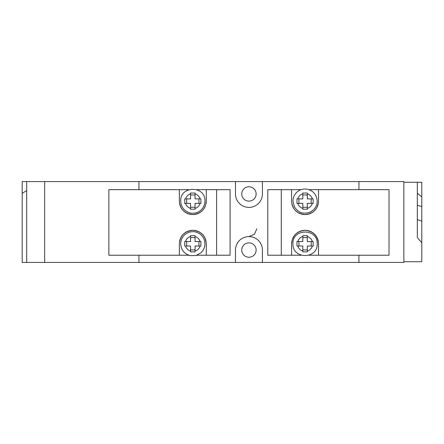 <?xml version="1.0" encoding="UTF-8"?>
<svg xmlns="http://www.w3.org/2000/svg" width="444" height="444" viewBox="0 0 444 444"><rect width="100%" height="100%" fill="white"/><g stroke="black" fill="none" stroke-linecap="round" stroke-linejoin="round"><path stroke-width="0.67" d="M138.939 255.228L138.939 262.41L235.47 262.41L235.47 250.061A13.47 13.47 0 0 1 248.94 236.591L254.534 234.249L256.798 228.732M248.94 186.752A7.182 7.182 0 0 0 241.758 193.939A7.182 7.182 0 0 0 248.94 201.121A7.182 7.182 0 0 0 256.121 193.939A7.182 7.182 0 0 0 248.94 186.752M248.94 236.591A13.47 13.47 0 0 1 262.41 250.061L262.41 262.41L358.941 262.41L358.941 255.228M248.94 257.248A7.182 7.182 0 0 1 241.758 250.061A7.182 7.182 0 0 1 248.94 242.879A7.182 7.182 0 0 1 256.121 250.061A7.182 7.182 0 0 1 248.94 257.248M358.941 189.671L358.941 181.59L262.41 181.59L262.41 193.939A13.47 13.47 0 0 1 248.94 207.409A13.47 13.47 0 0 1 235.47 193.939L235.47 181.59L138.939 181.59L138.939 189.671M235.47 181.59L262.41 181.59M235.47 262.41L262.41 262.41M26.69 262.41L26.69 181.59L22.2 181.59L22.2 262.41L44.65 262.41L44.65 181.59L26.69 181.59M26.69 190.67L22.2 193.262M291.841 241.203A13.47 13.47 0 0 0 291.591 243.778L291.591 255.228L281.268 255.228L281.268 189.671L291.591 189.671L291.591 201.121C292.319 209.224 296.814 213.714 305.067 214.591C313.325 213.703 317.81 209.213 318.531 201.121L318.531 189.671L309.046 189.671M291.591 243.778C292.319 235.681 296.803 231.191 305.05 230.308C313.309 231.174 317.804 235.664 318.531 243.778L318.531 255.228L389.022 255.228L389.022 189.671L318.531 189.671M291.591 255.228L301.076 255.228M309.046 255.228L318.531 255.228M281.268 189.671L267.799 189.671L267.799 255.228L281.268 255.228M301.076 189.671L291.591 189.671M291.841 203.707A13.47 13.47 0 0 0 318.281 203.696M318.281 241.181A13.47 13.47 0 0 0 292.59 238.694M297.769 198.879L296.981 198.879L296.981 203.369L297.769 203.369A7.631 7.631 0 0 0 302.819 208.419L302.819 209.202L307.309 209.202L307.309 203.369L313.142 203.369L313.142 198.879L312.36 198.879A7.631 7.631 0 0 0 307.309 193.828L307.309 193.04L302.819 193.04L302.819 193.828A7.631 7.631 0 0 0 297.769 198.879L302.819 198.879L302.819 193.828M312.36 198.879L307.309 198.879L307.309 193.828M297.769 203.369L302.819 203.369L302.819 208.419M304.29 193.04L302.819 193.04M307.309 207.259L302.819 207.259M311.2 203.369L311.2 198.879M307.309 194.983L302.819 194.983M298.923 203.369L298.923 198.879M297.769 241.53L296.981 241.53L296.981 246.02L297.769 246.02A7.631 7.631 0 0 0 302.819 251.071L302.819 251.859L307.309 251.859L307.309 246.02L313.142 246.02L313.142 241.53L312.36 241.53A7.631 7.631 0 0 0 307.309 236.48L307.309 235.692L302.819 235.692L302.819 236.48A7.631 7.631 0 0 0 297.769 241.53L302.819 241.53L302.819 236.48M312.36 241.53L307.309 241.53L307.309 236.48M297.769 246.02L302.819 246.02L302.819 251.071M304.29 235.692L302.819 235.692M307.309 249.911L302.819 249.911M311.2 246.02L311.2 241.53M307.309 237.64L302.819 237.64M298.923 246.02L298.923 241.53M206.038 203.696A13.47 13.47 0 0 0 206.288 201.121L206.288 189.671L216.611 189.671L216.611 255.228L206.288 255.228L206.288 243.778C205.555 235.67 201.065 231.18 192.807 230.308C184.554 231.191 180.07 235.681 179.348 243.778L179.348 255.228L188.833 255.228M206.288 201.121C205.561 209.213 201.077 213.703 192.829 214.591C184.571 213.725 180.075 209.235 179.348 201.121L179.348 189.671L108.852 189.671L108.852 255.228L179.348 255.228M206.288 189.671L196.797 189.671M188.833 189.671L179.348 189.671M216.611 255.228L230.081 255.228L230.081 189.671L216.611 189.671M196.797 255.228L206.288 255.228M206.033 241.192A13.47 13.47 0 0 0 179.592 241.197M179.598 203.713A13.47 13.47 0 0 0 205.289 206.199M200.111 246.02L200.899 246.02L200.899 241.53L200.111 241.53A7.631 7.631 0 0 0 195.06 236.48L195.06 235.692L190.57 235.692L190.57 241.53L184.732 241.53L184.732 246.02L185.52 246.02A7.631 7.631 0 0 0 190.57 251.071L190.57 251.859L195.06 251.859L195.06 251.071A7.631 7.631 0 0 0 200.111 246.02L195.06 246.02L195.06 251.071M185.52 246.02L190.57 246.02L190.57 251.071M200.111 241.53L195.06 241.53L195.06 236.48M193.59 251.859L195.06 251.859M190.57 237.64L195.06 237.64M186.68 241.53L186.68 246.02M190.57 249.911L195.06 249.911M198.951 241.53L198.951 246.02M200.111 203.369L200.899 203.369L200.899 198.879L200.111 198.879A7.631 7.631 0 0 0 195.06 193.828L195.06 193.04L190.57 193.04L190.57 198.879L184.732 198.879L184.732 203.369L185.52 203.369A7.631 7.631 0 0 0 190.57 208.419L190.57 209.202L195.06 209.202L195.06 208.419A7.631 7.631 0 0 0 200.111 203.369L195.06 203.369L195.06 208.419M185.52 203.369L190.57 203.369L190.57 208.419M200.111 198.879L195.06 198.879L195.06 193.828M193.59 209.202L195.06 209.202M190.57 194.983L195.06 194.983M186.68 198.879L186.68 203.369M190.57 207.259L195.06 207.259M198.951 198.879L198.951 203.369M417.31 193.262L421.8 196.859L421.8 182.262L417.31 182.262L417.31 237.607L421.8 242.685L421.8 196.859M403.84 261.738L421.8 261.738L421.8 242.685M403.84 182.262L417.31 182.262M417.31 219.647L421.8 221.134M421.8 206.56L417.31 205.294M358.941 181.59L403.84 181.59L403.84 262.41L358.941 262.41M44.65 181.59L138.939 181.59M44.65 262.41L138.939 262.41M307.309 208.419A7.631 7.631 0 0 0 312.36 203.369M307.309 251.071A7.631 7.631 0 0 0 312.36 246.02M190.57 236.48A7.631 7.631 0 0 0 185.52 241.53M190.57 193.828A7.631 7.631 0 0 0 185.52 198.879M317.188 201.121C317.138 204.379 316 207.187 313.769 209.557L310.567 211.921C303.679 214.624 298.246 212.859 294.261 206.627L292.94 201.121C293.023 197.28 294.539 194.128 297.486 191.664C300.533 189.322 303.94 188.534 307.709 189.294C313.619 191.025 316.783 194.972 317.188 201.121M317.188 243.778C317.937 259.413 292.191 259.413 292.94 243.778C292.191 228.138 317.937 228.138 317.188 243.778M180.691 243.778C180.78 239.86 182.345 236.669 185.387 234.199C190.731 230.636 195.926 230.841 200.977 234.809C203.557 237.24 204.878 240.232 204.939 243.778C204.867 247.469 203.452 250.544 200.688 252.997L195.832 255.516L190.359 255.644C184.338 253.968 181.119 250.011 180.691 243.778M180.691 201.121C179.942 185.487 205.683 185.481 204.939 201.121C204.867 204.817 203.452 207.886 200.688 210.339C197.652 212.815 194.211 213.703 190.359 212.992C184.338 211.316 181.119 207.359 180.691 201.121"/></g></svg>
